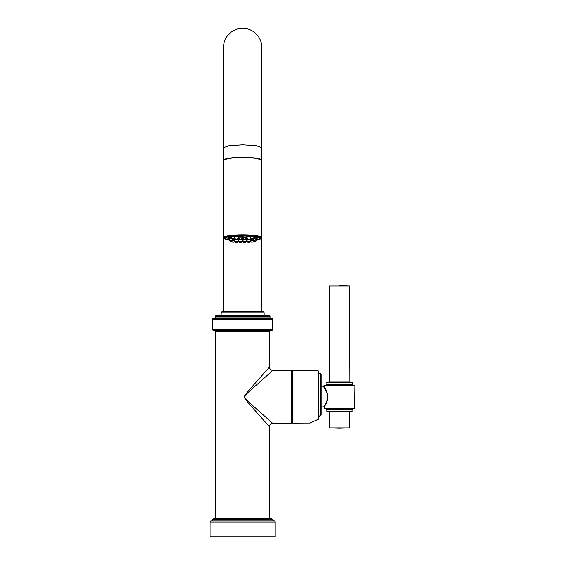 <?xml version="1.0" encoding="UTF-8"?>
<svg xmlns="http://www.w3.org/2000/svg" width="565" height="565" viewBox="0 0 565 565"><rect width="100%" height="100%" fill="white"/><g stroke="black" fill="none" stroke-linecap="round" stroke-linejoin="round"><path stroke-width="0.85" d="M268.495 330.292A1.01 1.01 90 0 1 269.505 331.295L269.505 367.031L254.617 383.84C247.244 391.941 243.854 396.291 244.447 396.891C243.925 397.605 246.912 401.517 253.403 408.636L269.505 426.829L269.505 518.289M269.505 331.295L215.788 331.295L215.788 518.289M272.521 519.292L212.765 519.292L213.775 518.289L271.518 518.289L272.521 519.962L212.765 519.962L211.762 520.972M274.202 520.972L211.091 520.972A1.01 1.01 0 0 0 210.081 521.982L210.081 536.75L275.212 536.75L275.212 521.982A1.01 1.01 0 0 0 274.202 520.972M263.94 420.558L261.348 417.627M259.116 415.113L256.461 412.111M255.528 411.045L253.501 408.749M256.976 381.163L257.562 380.506M254.787 386.467L256.086 385.302M258.233 383.381L259.561 382.194M265.338 377.046L267.104 375.478M268.749 374.009L270.755 372.229M269.505 367.031A3.355 3.355 45 0 0 272.831 370.386L253.968 387.202C247.188 393.099 244.08 396.333 244.638 396.905C244.031 397.47 247.131 400.712 253.946 406.638L272.831 423.475L291.265 423.312A1.01 1.01 180 0 0 292.26 422.302M272.831 370.386L291.265 370.548A1.01 1.01 0 0 1 292.26 371.551M309.846 423.037L292.931 423.114A0.671 0.671 0 0 1 292.26 422.443L292.26 371.417A0.671 0.671 0 0 1 292.931 370.746L318.109 370.746L318.78 371.417L318.78 417.895M310.263 422.825L310.369 422.768A0.84 0.84 -119.5 0 1 309.691 423.114L318.406 419.237L318.78 418.637L318.356 419.265M318.109 370.746L318.406 419.237M321.132 410.423L321.132 406.8M321.132 396.927L321.132 384.242M318.498 416.221L320.765 415.593L321.132 415L321.132 374.101L320.461 373.43L318.78 373.43M318.78 417.182L318.78 416.271M320.461 373.43L320.461 415.48A0.671 0.53 0 0 0 321.132 414.95M318.78 416.504L320.736 415.614L318.78 416.504L318.78 417.027M324.035 407.252L323.696 406.913C323.265 407.57 327.764 401.454 327.545 396.927C327.764 392.4 323.265 386.283 323.696 386.94L324.035 385.372L354.919 385.372L354.58 408.827L324.366 408.827L324.035 407.252C323.597 407.916 327.975 401.743 327.799 396.927C327.975 392.11 323.597 385.944 324.035 386.608M327.488 398.007L327.297 399.271M327.241 399.547L327.05 400.288M326.867 400.86L326.718 401.284M326.457 401.969L326.189 402.577M325.836 403.318L325.518 403.94M325.292 388.706L326.231 390.535M324.035 385.372L354.919 385.372M352.235 384.694L326.718 384.694L327.057 382.392L351.896 382.392L352.567 385.033M339.473 285.643L349.544 285.982L349.883 382.392M326.386 408.827L327.057 411.468L351.896 411.468L352.235 409.159L326.718 409.159M329.07 411.468L339.473 411.468M339.473 428.249L349.544 427.917L329.402 427.917L339.473 428.249M215.788 331.295A1.01 1.01 -90 0 1 216.798 330.292M213.273 330.292L272.019 330.292L213.273 330.292A0.671 0.671 0 0 1 212.602 329.621L212.602 319.211A0.671 0.671 0 0 1 213.273 318.54L272.019 318.54A0.671 0.671 0 0 1 272.69 319.211L272.69 329.621L212.602 329.621M272.019 330.292A0.671 0.671 0 0 0 272.69 329.621M270.006 316.527L215.286 316.527L215.286 317.869A0.671 0.671 0 0 1 214.615 318.54L270.677 318.54A0.671 0.671 0 0 1 270.006 317.869L270.006 316.527A0.671 0.671 0 0 0 269.336 315.856L215.957 315.856L221.162 315.856L221.162 312.833A1.01 1.01 0 0 1 222.165 311.831L263.12 311.831A1.01 1.01 0 0 1 264.13 312.833L221.162 312.833M215.286 316.527A0.671 0.671 0 0 1 215.957 315.856M264.13 312.833L264.13 315.856L269.336 315.856M261.75 160.262L256.171 158.087L242.646 157.239L229.122 158.087L223.535 160.262M223.931 159.86A18.8 2.846 0 0 1 242.646 157.289A18.8 2.846 0 0 1 261.355 159.86M223.507 160.46C223.147 160.178 223.782 159.676 225.414 158.97C228.995 157.896 234.722 157.331 242.583 157.282C250.486 157.324 256.242 157.889 259.865 158.963C261.503 159.676 262.146 160.17 261.779 160.46A19.132 2.896 180 0 0 242.646 157.571A19.132 2.896 180 0 0 223.507 160.46L223.507 237.738L225.414 239.228L228.832 240.012M261.779 160.46L261.779 237.738A19.132 2.896 180 0 0 242.646 234.842A19.132 2.896 180 0 0 223.507 237.738M228.571 239.602A17.338 2.62 180 0 1 225.308 238.07A17.338 2.62 0 0 1 242.646 235.45A17.338 2.62 0 0 1 259.985 238.07A17.338 2.62 180 0 1 256.722 239.602M238.183 240.605A17.338 2.62 180 0 0 238.783 240.626M242.215 240.697A17.338 2.62 180 0 0 243.07 240.697M246.51 240.626A17.338 2.62 180 0 0 247.103 240.605M259.533 237.477A17.338 2.62 0 0 1 257.845 238.148M227.448 238.148A17.338 2.62 0 0 1 225.753 237.477M229.312 237.851L228.571 238.063L228.571 239.631L229.588 239.391M232.533 240.591L234.899 240.831L234.899 239.263L234.44 239.087M235.676 242.569L237.258 242.569L235.676 242.569L234.75 241.248L238.183 241.248L238.183 239.68L236.806 239.426M236.128 239.426L234.899 239.574M242.215 241.474L242.215 239.906L238.783 239.906L238.783 241.474L242.215 241.474L241.29 242.788L239.708 242.788L241.29 242.788M246.51 241.474L246.51 239.906L243.07 239.906L243.07 241.474L246.51 241.474L245.577 242.788L244.002 242.788L245.577 242.788M250.394 239.574L249.165 239.426M248.487 239.426L247.103 239.68L247.103 241.248L250.542 241.248L249.61 242.569L248.035 242.569L249.61 242.569M250.853 239.087L250.394 239.263L250.394 240.831L252.76 240.591M255.698 239.391L256.722 239.631L256.722 238.063L255.973 237.851M253.614 238.748L255.973 238.988L255.874 237.335L253.833 237.173M251.326 239.751L252.901 239.751L251.326 239.751L250.394 238.43L253.833 238.43L253.833 236.862L250.542 236.756M250.542 238.013L250.542 236.445L247.103 236.445L247.103 238.013L250.542 238.013L249.61 239.334L248.035 239.334L249.61 239.334M246.411 237.943L246.51 236.219L245.09 235.965L243.07 236.219L242.738 237.907L243.176 237.95M242.124 237.936L242.498 237.809L242.215 236.219L238.783 236.219L238.783 237.787L242.215 237.787L241.29 239.108L239.708 239.108L241.29 239.108M238.183 238.013L238.183 236.445L234.75 236.445L234.75 238.013L238.183 238.013L237.258 239.334L235.676 239.334L237.258 239.334M234.75 236.756L231.459 236.862L231.459 238.43L234.899 238.43L233.966 239.751L232.392 239.751L233.966 239.751M231.459 237.173L229.312 237.42L229.312 238.988L231.678 238.748M250.528 238.628A8.722 1.321 0 0 1 250.013 238.769M247.887 239.115A8.722 1.321 0 0 1 237.406 239.115M235.28 238.769A8.722 1.321 0 0 1 234.765 238.628M238.183 236.926A8.722 1.321 0 0 1 238.783 236.883M242.215 236.742A8.722 1.321 0 0 1 243.07 236.742M246.51 236.883A8.722 1.321 0 0 1 247.103 236.926M238.183 237.074A7.931 1.201 0 0 1 238.783 237.018M242.307 236.862L242.215 236.869A7.931 1.201 0 0 1 243.07 236.862M246.51 237.018A7.931 1.201 0 0 1 247.103 237.074M237.505 238.974A7.931 1.201 180 0 0 240.076 239.2M240.464 239.214A7.931 1.201 180 0 0 244.829 239.214M245.217 239.2A7.931 1.201 180 0 0 247.781 238.974M239.419 238.698L239.108 238.741A7.931 1.201 0 0 1 238.035 238.649L237.844 238.508M247.456 238.515L246.976 238.677A7.931 1.201 0 0 1 245.881 238.769L245.839 238.741M243.72 238.705L243.564 238.861A7.931 1.201 0 0 1 242.682 238.868L242.279 238.868A7.931 1.201 0 0 1 241.467 238.854L241.559 238.727M241.594 238.677L242.385 238.649L241.714 238.508M239.285 238.515L238.423 238.635L239.391 238.656M237.872 238.465L238.882 238.451L237.964 238.331M243.593 238.536L242.632 238.649L243.685 238.663M245.874 238.698L246.594 238.663L246.001 238.515M246.778 238.331L246.185 238.479L246.757 238.529M246.128 238.338L246.651 238.289L246.262 238.155M243.31 238.133L242.689 238.282L243.437 238.317M241.855 238.31L242.434 238.282L241.982 238.133M239.009 238.119L238.472 238.268L239.143 238.31M238.903 237.978L238.183 237.943M238.126 238.105L238.939 238.027M242.018 238.091L243.162 238.098L242.088 237.985M246.291 238.112L247.18 238.126M247.103 237.978L246.375 237.992M238.783 237.59L238.183 237.575M238.183 237.738L238.783 237.724M247.103 237.604L246.51 237.618M246.51 237.752L247.103 237.766M238.783 237.215L238.183 237.208M238.183 237.364L238.783 237.357M243.07 237.229L242.215 237.236M242.215 237.357L243.07 237.364M247.103 237.229L246.51 237.251M246.51 237.378L247.103 237.399M242.215 237.194L242.604 237.06L242.215 237.025M242.215 236.982L243.07 236.996M229.496 240.937L231.078 240.937L229.496 240.951L228.578 239.659M230.287 241.036L230.951 240.937L230.287 241.036M232.003 240.054L232.752 240.273L231.82 241.587L230.245 241.587L231.82 241.587M231.262 241.672L230.372 241.573L231.262 241.672M234.899 240.831L233.966 242.152L232.392 242.152L233.966 242.152M233.606 242.215L232.519 242.138L233.606 242.215M238.183 241.248L237.258 242.569M237.039 242.604L235.803 242.555L237.039 242.604M239.708 242.788L238.783 241.474M241.149 242.795L239.835 242.781L241.149 242.795M244.002 242.788L243.07 241.474M245.443 242.759L244.129 242.781L245.443 242.759M248.035 242.569L247.103 241.248M249.398 242.505L248.162 242.555L249.398 242.505M251.326 242.152L252.901 242.152L251.326 242.152L250.394 240.831M252.534 242.06L251.453 242.138L252.534 242.06M253.466 241.587L255.048 241.587L253.466 241.587L252.541 240.273L253.29 240.054M254.483 241.481L253.6 241.573L254.483 241.481M255.797 240.937L254.208 240.937L255.797 240.937L256.708 239.659M255.006 240.838L254.342 240.937L255.006 240.838M255.973 238.988L255.048 240.309L253.466 240.309L255.048 240.309M254.031 240.203L254.921 240.295L254.031 240.203M253.833 238.43L252.901 239.751M251.686 239.659L252.774 239.737L251.686 239.659M237.244 239.341A10.043 1.518 0 0 0 248.049 239.341L247.103 238.013M248.254 239.27L249.483 239.32L248.254 239.27M244.002 239.108L243.07 237.787L245.09 237.533L246.502 237.816L245.577 239.108L244.002 239.108L245.577 239.108M244.144 239.08L245.45 239.094L244.144 239.08M239.708 239.108L238.783 237.787M239.85 239.115L241.163 239.094L239.85 239.115M235.676 239.334L234.75 238.013M235.895 239.369L237.131 239.32L235.895 239.369M232.392 239.751L231.459 238.43M232.752 239.814L233.839 239.737L232.752 239.814M230.245 240.309L231.82 240.309L230.245 240.309L229.312 238.988M230.81 240.393L231.692 240.295L230.81 240.393M275.212 521.982L210.081 521.982M269.505 426.829A3.355 3.355 135 0 1 272.831 423.475M291.265 423.312L291.265 370.548M292.931 423.114L292.931 370.746M318.109 419.173A0.671 0.572 0 0 0 318.78 418.601M324.035 408.488L354.919 408.488M326.718 382.724L352.235 382.724M349.544 285.982L329.402 285.982L329.402 382.053L349.544 382.053M326.718 411.129L352.235 411.129M272.69 319.211L212.602 319.211M215.286 317.869L270.006 317.869M242.646 144.795L229.122 145.643L223.521 147.684L223.521 47.382C223.542 43.251 224.757 39.501 227.172 36.146L231.396 31.901C234.765 29.507 238.515 28.292 242.646 28.25C246.778 28.292 250.528 29.507 253.89 31.901L258.12 36.146C260.529 39.501 261.75 43.251 261.772 47.382L261.772 147.684L256.171 145.643L242.646 144.795M256.468 239.998A18.8 2.846 180 0 0 261.447 238.07A18.8 2.846 180 0 0 242.646 235.231A18.8 2.846 180 0 0 223.846 238.07A18.8 2.846 180 0 0 228.825 239.998M238.183 240.831A18.8 2.846 180 0 0 238.783 240.852L238.183 240.838M242.215 240.916A18.8 2.846 180 0 0 243.07 240.916L242.215 240.916M246.51 240.852A18.8 2.846 180 0 0 247.103 240.831L246.51 240.86M258.375 237.018A15.728 2.38 180 0 0 258.367 236.968L256.722 238.797M256.722 238.691A14.669 2.218 180 0 0 256.99 238.529A14.669 2.218 0 0 0 256.99 237.597A14.669 2.218 180 0 0 239.037 235.909A14.669 2.218 180 0 0 228.571 238.691M238.183 240.174A14.669 2.218 180 0 0 238.783 240.203M242.215 240.28A14.669 2.218 180 0 0 243.07 240.28M246.51 240.203A14.669 2.218 180 0 0 247.103 240.174M238.183 236.7A10.043 1.518 0 0 1 238.783 236.657L238.183 236.714M242.215 236.544A10.043 1.518 0 0 1 243.07 236.544L242.215 236.551M246.51 236.657A10.043 1.518 0 0 1 247.103 236.7L246.51 236.671M250.761 238.96A10.043 1.518 0 0 1 249.751 239.136M235.541 239.136A10.043 1.518 0 0 1 234.531 238.96M212.765 519.292L212.765 519.962M272.521 519.962L273.531 520.972M318.78 418.644L318.363 419.265L310.065 423.03M320.736 415.614L321.132 415L320.736 415.614M321.132 386.94L323.696 386.94M321.132 406.913L323.696 406.913M349.544 411.8L349.544 427.917M329.402 411.8L329.402 427.917M261.772 237.851L261.772 311.831M223.521 237.851L223.521 311.831M261.772 160.128L261.772 147.684M223.521 160.128L223.521 147.684M256.461 240.012L259.865 239.235L261.779 237.738M247.103 240.189L246.51 240.217M243.07 240.295L242.215 240.295M238.783 240.217L238.183 240.189M228.571 238.797L227.137 237.78L226.918 237.018M231.078 240.951L231.466 240.4M232.752 239.835L232.752 240.273M230.245 241.587L229.849 241.036M232.392 242.152L231.904 241.474M252.901 242.152L253.388 241.474M252.541 239.835L252.541 240.273M255.048 241.587L255.437 241.036M254.215 240.951L253.819 240.4M253.466 240.309L252.986 239.631M231.82 240.309L232.307 239.631"/></g></svg>

